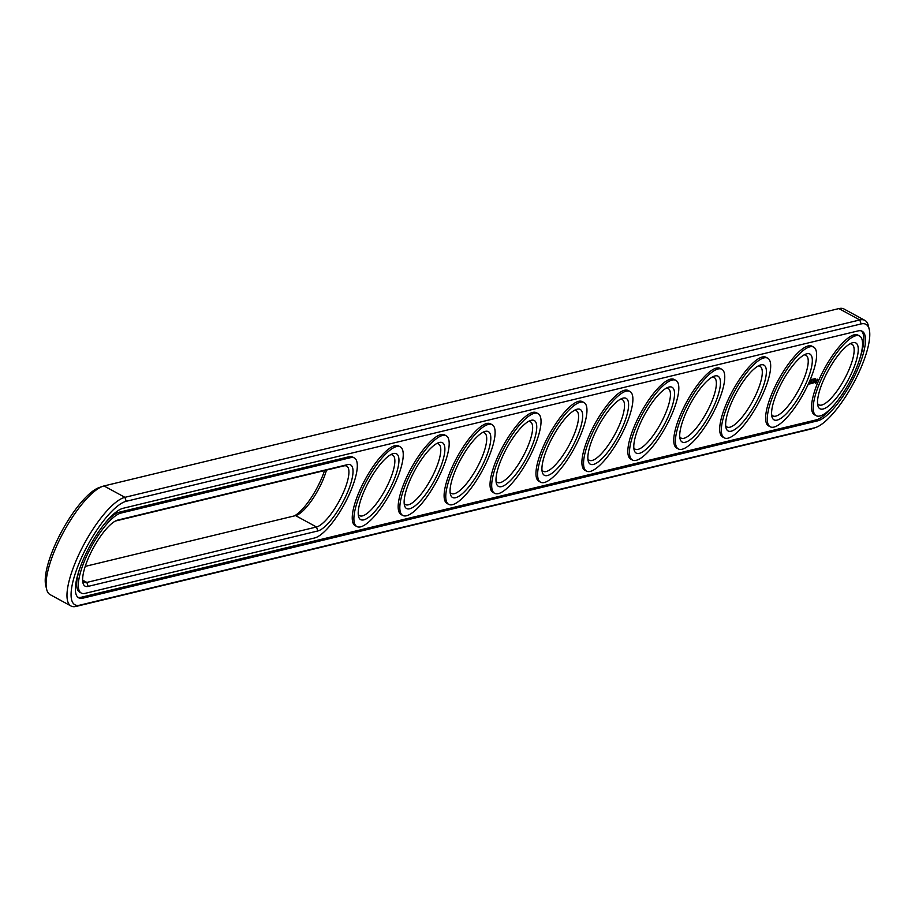 <?xml version="1.0" encoding="UTF-8"?>
<svg xmlns="http://www.w3.org/2000/svg" width="915" height="915" viewBox="0 0 915 915"><rect width="100%" height="100%" fill="white"/><g stroke="black" fill="none" stroke-linecap="round" stroke-linejoin="round"><path stroke-width="1.37" d="M869.25 329.366L868.346 325.671A61.648 18.128 118.6 0 0 864.881 320.376L843.973 308.984A61.648 18.128 118.6 0 0 838.895 308.584L104.001 485.945A61.648 18.128 118.6 0 0 102.766 486.311A61.648 18.128 118.6 0 0 63.684 531.821A61.648 18.128 118.6 0 0 46.654 589.329A61.648 18.128 118.6 0 0 50.119 594.624L71.027 606.016A61.648 18.128 118.6 0 0 76.105 606.416L810.999 429.055A61.648 18.128 118.6 0 0 812.234 428.689L815.837 427.442A58.686 17.259 118.6 0 0 853.032 384.117A58.686 17.259 118.6 0 0 869.25 329.366A58.686 17.259 118.6 0 0 861.106 323.933L126.224 501.294A58.686 17.259 118.6 0 0 81.126 558.505A58.686 17.259 118.6 0 0 79.765 605.158L814.647 427.797A58.686 17.259 118.6 0 0 815.837 427.442M102.766 486.311L99.163 487.558A58.686 17.259 118.6 0 0 61.968 530.883A58.686 17.259 118.6 0 0 45.75 585.634L46.654 589.329M864.881 320.376A61.648 18.128 118.6 0 0 859.791 319.964L124.909 497.325A61.648 18.128 118.6 0 0 80.897 550.292A61.648 18.128 118.6 0 0 71.027 606.016M294.367 515.9A37.481 11.026 118.6 0 0 324.539 470.562M85.221 566.385L295.591 515.614A34.518 10.157 118.6 0 0 296.288 515.408A34.518 10.157 118.6 0 0 326.483 470.081M123.102 508.282A50.794 14.937 118.6 0 0 86.834 551.928A50.794 14.937 118.6 0 0 78.701 597.838A50.794 14.937 118.6 0 0 82.888 598.17L817.77 420.809A50.794 14.937 118.6 0 0 854.038 377.163A50.794 14.937 118.6 0 0 862.17 331.253A50.794 14.937 118.6 0 0 857.984 330.921L123.102 508.282M82.659 580.808A34.518 10.157 118.6 0 0 83.997 582.192A34.518 10.157 118.6 0 0 86.845 582.42L316.499 526.994A34.518 10.157 118.6 0 0 341.146 497.325A34.518 10.157 118.6 0 0 346.671 466.135A34.518 10.157 118.6 0 0 343.823 465.907L115.393 521.035M358.234 514.299A34.518 10.157 118.6 0 0 359.584 515.683A34.518 10.157 118.6 0 0 388.955 482.262A34.518 10.157 118.6 0 0 392.604 455.041A34.518 10.157 118.6 0 0 390.716 454.663M725.675 425.612A34.518 10.157 118.6 0 0 727.025 426.996A34.518 10.157 118.6 0 0 756.396 393.576A34.518 10.157 118.6 0 0 760.045 366.366A34.518 10.157 118.6 0 0 758.158 365.989M771.608 414.529A34.518 10.157 118.6 0 0 772.958 415.913A34.518 10.157 118.6 0 0 802.329 382.493A34.518 10.157 118.6 0 0 805.978 355.283A34.518 10.157 118.6 0 0 804.079 354.906M496.033 481.038A34.518 10.157 118.6 0 0 497.371 482.422A34.518 10.157 118.6 0 0 526.743 449.002A34.518 10.157 118.6 0 0 530.391 421.792A34.518 10.157 118.6 0 0 528.504 421.415M587.888 458.873A34.518 10.157 118.6 0 0 589.237 460.256A34.518 10.157 118.6 0 0 618.609 426.836A34.518 10.157 118.6 0 0 622.257 399.615A34.518 10.157 118.6 0 0 620.359 399.237M541.954 469.955A34.518 10.157 118.6 0 0 543.304 471.339A34.518 10.157 118.6 0 0 572.676 437.919A34.518 10.157 118.6 0 0 576.324 410.709A34.518 10.157 118.6 0 0 574.437 410.332M404.167 503.216A34.518 10.157 118.6 0 0 405.505 504.6A34.518 10.157 118.6 0 0 434.888 471.179A34.518 10.157 118.6 0 0 438.537 443.958A34.518 10.157 118.6 0 0 436.638 443.581M450.1 492.121A34.518 10.157 118.6 0 0 451.438 493.505A34.518 10.157 118.6 0 0 480.81 460.085A34.518 10.157 118.6 0 0 484.47 432.875A34.518 10.157 118.6 0 0 482.571 432.498M817.541 403.446A34.518 10.157 118.6 0 0 818.879 404.83A34.518 10.157 118.6 0 0 848.251 371.41A34.518 10.157 118.6 0 0 851.911 344.2A34.518 10.157 118.6 0 0 850.012 343.811M679.754 436.695A34.518 10.157 118.6 0 0 681.092 438.079A34.518 10.157 118.6 0 0 710.463 404.659A34.518 10.157 118.6 0 0 714.112 377.449A34.518 10.157 118.6 0 0 712.225 377.072M633.821 447.79A34.518 10.157 118.6 0 0 635.159 449.174A34.518 10.157 118.6 0 0 664.53 415.753A34.518 10.157 118.6 0 0 668.19 388.532A34.518 10.157 118.6 0 0 666.292 388.154M77.924 597.301A50.794 14.937 118.6 0 0 81.229 597.266L816.123 419.905A50.794 14.937 118.6 0 0 835.326 403.595M859.791 358.669A50.794 14.937 118.6 0 0 861.301 330.887M317.814 530.963A37.481 11.026 118.6 0 0 346.613 494.432A37.481 11.026 118.6 0 0 347.483 464.637L117.829 520.063A37.481 11.026 118.6 0 0 117.074 520.28A37.481 11.026 118.6 0 0 93.319 547.959A37.481 11.026 118.6 0 0 82.956 582.924A37.481 11.026 118.6 0 0 88.16 586.389L317.814 530.963L316.499 526.994L295.591 515.614M392.535 483.349A37.481 11.026 118.6 0 0 392.661 453.771A37.481 11.026 118.6 0 0 368.894 481.439A37.481 11.026 118.6 0 0 358.543 516.415A37.481 11.026 118.6 0 0 372.233 514.219A37.481 11.026 118.6 0 0 392.535 483.349M759.976 394.662A37.481 11.026 118.6 0 0 760.102 365.096A37.481 11.026 118.6 0 0 736.335 392.764A37.481 11.026 118.6 0 0 725.984 427.728A37.481 11.026 118.6 0 0 739.675 425.544A37.481 11.026 118.6 0 0 759.976 394.662M805.909 383.579A37.481 11.026 118.6 0 0 806.024 354.013A37.481 11.026 118.6 0 0 782.268 381.681A37.481 11.026 118.6 0 0 771.917 416.645A37.481 11.026 118.6 0 0 785.608 414.461A37.481 11.026 118.6 0 0 805.909 383.579M530.334 450.089A37.481 11.026 118.6 0 0 530.448 420.523A37.481 11.026 118.6 0 0 506.693 448.19A37.481 11.026 118.6 0 0 496.33 483.154A37.481 11.026 118.6 0 0 510.021 480.97A37.481 11.026 118.6 0 0 530.334 450.089M622.189 427.923A37.481 11.026 118.6 0 0 622.303 398.345A37.481 11.026 118.6 0 0 598.547 426.024A37.481 11.026 118.6 0 0 588.196 460.988A37.481 11.026 118.6 0 0 601.887 458.792A37.481 11.026 118.6 0 0 622.189 427.923M576.256 439.006A37.481 11.026 118.6 0 0 576.381 409.428A37.481 11.026 118.6 0 0 552.614 437.107A37.481 11.026 118.6 0 0 542.263 472.071A37.481 11.026 118.6 0 0 555.954 469.887A37.481 11.026 118.6 0 0 576.256 439.006M438.468 472.266A37.481 11.026 118.6 0 0 438.582 442.688A37.481 11.026 118.6 0 0 414.827 470.356A37.481 11.026 118.6 0 0 404.476 505.332A37.481 11.026 118.6 0 0 418.166 503.136A37.481 11.026 118.6 0 0 438.468 472.266M484.401 461.171A37.481 11.026 118.6 0 0 484.515 431.606A37.481 11.026 118.6 0 0 460.76 459.273A37.481 11.026 118.6 0 0 450.397 494.249A37.481 11.026 118.6 0 0 464.088 492.053A37.481 11.026 118.6 0 0 484.401 461.171M851.842 372.497A37.481 11.026 118.6 0 0 851.957 342.919A37.481 11.026 118.6 0 0 828.201 370.598A37.481 11.026 118.6 0 0 817.85 405.562A37.481 11.026 118.6 0 0 831.541 403.378A37.481 11.026 118.6 0 0 851.842 372.497M714.055 405.745A37.481 11.026 118.6 0 0 714.169 376.179A37.481 11.026 118.6 0 0 690.413 403.847A37.481 11.026 118.6 0 0 680.051 438.823A37.481 11.026 118.6 0 0 693.742 436.627A37.481 11.026 118.6 0 0 714.055 405.745M668.122 416.84A37.481 11.026 118.6 0 0 668.236 387.262A37.481 11.026 118.6 0 0 644.48 414.93A37.481 11.026 118.6 0 0 634.118 449.906A37.481 11.026 118.6 0 0 647.809 447.709A37.481 11.026 118.6 0 0 668.122 416.84M815.597 378.547L815.254 379.45L815.597 378.547M814.945 379.519L815.562 378.387L814.876 379.519M814.339 379.668L815.174 378.49L814.339 379.668M813.778 379.805L814.407 378.673L813.675 379.748M813.195 378.993L812.943 380L813.229 378.97M812.497 379.233L812.12 380.045M811.136 380.297L811.559 379.359L811.022 380.24M811.948 379.256L811.514 379.897M354.345 457.957A45.373 13.336 118.6 0 0 350.605 457.649L120.952 513.075A45.373 13.336 118.6 0 0 88.561 552.065A45.373 13.336 118.6 0 0 81.298 593.069A45.373 13.336 118.6 0 0 85.038 593.377L314.691 537.951A45.373 13.336 118.6 0 0 347.071 498.961A45.373 13.336 118.6 0 0 354.345 457.957L352.687 457.054A45.373 13.336 118.6 0 0 348.947 456.757L119.293 512.183A45.373 13.336 118.6 0 0 103.898 524.592M79.422 569.519A45.373 13.336 118.6 0 0 79.639 592.165L81.298 593.069M816.18 415.707L814.522 414.804A45.373 13.336 -61.4 0 1 824.507 368.585A45.373 13.336 -61.4 0 1 857.927 335.119L859.585 336.022A45.373 13.336 118.6 0 0 826.165 369.488A45.373 13.336 118.6 0 0 816.18 415.707A45.373 13.336 118.6 0 0 854.782 371.787A45.373 13.336 118.6 0 0 859.585 336.022M808.666 383.271L809.386 382.035M815.837 383.236L817.655 379.187L815.917 380.72L815.219 382.264L815.311 383.454L815.86 382.333M814.693 382.47L815.356 380.468L814.59 382.413M813.767 382.756L814.384 380.709L812.989 383.065L813.767 382.756M812.726 383.248L813.79 380.857L812.417 383.076M812.108 382.081L811.045 383.648L812.028 382.035M809.855 383.934L810.93 381.544L809.855 383.934M810.152 383.865L811.777 381.338L810.152 383.865M808.952 384.151L810.576 381.624L808.952 384.151M770.247 426.79L768.589 425.898A45.373 13.336 -61.4 0 1 778.574 379.668A45.373 13.336 -61.4 0 1 811.994 346.202L813.652 347.105A45.373 13.336 118.6 0 0 780.232 380.571A45.373 13.336 118.6 0 0 770.247 426.79A45.373 13.336 118.6 0 0 808.849 382.87A45.373 13.336 118.6 0 0 813.652 347.105M724.314 437.885L722.667 436.981A45.373 13.336 -61.4 0 1 732.652 390.751A45.373 13.336 -61.4 0 1 766.061 357.285L767.719 358.188A45.373 13.336 118.6 0 0 734.299 391.654A45.373 13.336 118.6 0 0 724.314 437.885A45.373 13.336 118.6 0 0 762.916 393.953A45.373 13.336 118.6 0 0 767.719 358.188M678.392 448.968L676.734 448.064A45.373 13.336 -61.4 0 1 686.719 401.834A45.373 13.336 -61.4 0 1 720.128 368.368L721.786 369.271A45.373 13.336 118.6 0 0 688.377 402.737A45.373 13.336 118.6 0 0 678.392 448.968A45.373 13.336 118.6 0 0 716.994 405.036A45.373 13.336 118.6 0 0 721.786 369.271M632.459 460.051L630.801 459.147A45.373 13.336 -61.4 0 1 640.786 412.917A45.373 13.336 -61.4 0 1 674.206 379.462L675.853 380.354A45.373 13.336 118.6 0 0 642.444 413.82A45.373 13.336 118.6 0 0 632.459 460.051A45.373 13.336 118.6 0 0 671.061 416.131A45.373 13.336 118.6 0 0 675.853 380.354M586.526 471.134L584.868 470.23A45.373 13.336 -61.4 0 1 594.853 424.011A45.373 13.336 -61.4 0 1 628.273 390.545L629.932 391.448A45.373 13.336 118.6 0 0 596.511 424.915A45.373 13.336 118.6 0 0 586.526 471.134A45.373 13.336 118.6 0 0 625.128 427.214A45.373 13.336 118.6 0 0 629.932 391.448M540.593 482.216L538.935 481.324A45.373 13.336 -61.4 0 1 548.92 435.094A45.373 13.336 -61.4 0 1 582.34 401.628L583.999 402.531A45.373 13.336 118.6 0 0 550.578 435.998A45.373 13.336 118.6 0 0 540.593 482.216A45.373 13.336 118.6 0 0 579.195 438.296A45.373 13.336 118.6 0 0 583.999 402.531M494.66 493.311L493.013 492.407A45.373 13.336 -61.4 0 1 502.998 446.177A45.373 13.336 -61.4 0 1 536.407 412.711L538.066 413.614A45.373 13.336 118.6 0 0 504.645 447.08A45.373 13.336 118.6 0 0 494.66 493.311A45.373 13.336 118.6 0 0 533.273 449.379A45.373 13.336 118.6 0 0 538.066 413.614M448.739 504.394L447.08 503.49A45.373 13.336 -61.4 0 1 457.065 457.26A45.373 13.336 -61.4 0 1 490.486 423.794L492.133 424.697A45.373 13.336 118.6 0 0 458.724 458.163A45.373 13.336 118.6 0 0 448.739 504.394A45.373 13.336 118.6 0 0 487.34 460.462A45.373 13.336 118.6 0 0 492.133 424.697M402.806 515.477L401.147 514.573A45.373 13.336 -61.4 0 1 411.132 468.343A45.373 13.336 -61.4 0 1 444.553 434.888L446.211 435.78A45.373 13.336 118.6 0 0 412.791 469.246A45.373 13.336 118.6 0 0 402.806 515.477A45.373 13.336 118.6 0 0 441.407 471.557A45.373 13.336 118.6 0 0 446.211 435.78M356.873 526.56L355.214 525.656A45.373 13.336 -61.4 0 1 365.199 479.437A45.373 13.336 -61.4 0 1 398.62 445.971L400.278 446.875A45.373 13.336 118.6 0 0 366.858 480.329A45.373 13.336 118.6 0 0 356.873 526.56A45.373 13.336 118.6 0 0 395.474 482.64A45.373 13.336 118.6 0 0 400.278 446.875M808.906 383.099L809.215 382.184M816.672 382.07L815.356 381.887M817.495 380.674L817.152 379.233M815.803 382.31L816.557 380.034L816.397 381.967M812.223 380.091L812.566 379.222M104.001 485.945L124.909 497.325L126.224 501.294M838.895 308.584L859.791 319.964L861.106 323.933M76.105 606.416L79.765 605.158M810.999 429.055L814.647 427.797M82.624 580.121L86.845 582.42L88.16 586.389M82.888 598.17L81.229 597.266M817.77 420.809L816.123 419.905M343.823 465.907L347.483 464.637M116.297 520.589L117.829 520.063M119.293 512.183L120.952 513.075M348.947 456.757L350.605 457.649"/></g></svg>
